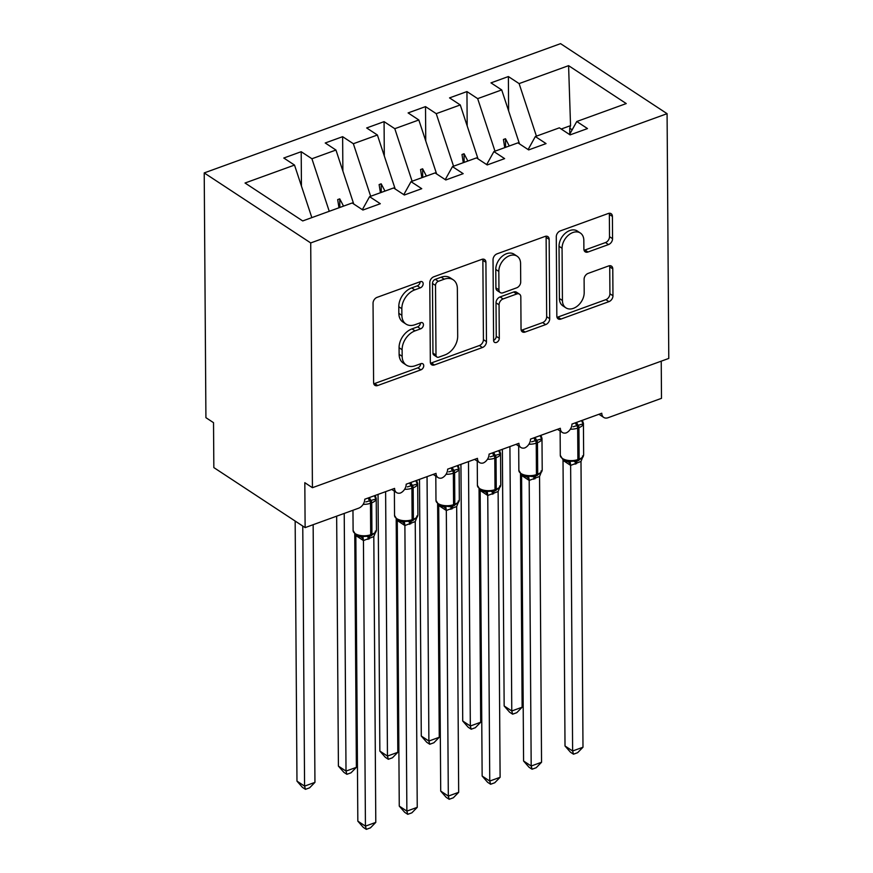 <?xml version="1.0" encoding="UTF-8"?>
<svg xmlns="http://www.w3.org/2000/svg" width="873" height="873" viewBox="0 0 873 873"><rect width="100%" height="100%" fill="white"/><g stroke="black" fill="none" stroke-linecap="round" stroke-linejoin="round"><path stroke-width="1.31" d="M423.165 283.736A3.536 2.488 123.3 0 0 422.259 281.815A3.536 2.488 123.3 0 0 420.295 281.684L377.081 297.355A5.042 3.557 123.3 0 0 373.044 303.247L373.6 382.592A5.042 3.557 123.3 0 0 374.899 385.331A5.042 3.557 123.3 0 0 377.693 385.528L420.917 369.846A3.536 2.488 123.3 0 0 423.743 365.732A3.536 2.488 123.3 0 0 422.827 363.812A3.536 2.488 123.3 0 0 420.873 363.681L415.275 365.711A16.151 11.404 123.3 0 1 406.305 365.089A16.151 11.404 123.3 0 1 402.158 356.315L402.115 349.713A16.151 11.404 123.3 0 1 415.035 330.878L420.622 328.848A3.536 2.488 123.3 0 0 423.449 324.734A3.536 2.488 123.3 0 0 422.543 322.814A3.536 2.488 123.3 0 0 420.579 322.683L414.991 324.712A16.151 11.404 123.3 0 1 406.021 324.09A16.151 11.404 123.3 0 1 401.875 315.328L401.831 308.715A16.151 11.404 123.3 0 1 414.751 289.88L420.339 287.85A3.536 2.488 123.3 0 0 423.165 283.736M608.525 244.56A5.042 3.557 123.3 0 0 612.562 238.678L612.41 216.417A5.042 3.557 123.3 0 0 611.111 213.678A5.042 3.557 123.3 0 0 608.317 213.481L560.313 230.898A5.042 3.557 123.3 0 0 556.276 236.779L556.832 316.124A5.042 3.557 123.3 0 0 558.131 318.863A5.042 3.557 123.3 0 0 560.935 319.06L608.928 301.654A5.042 3.557 123.3 0 0 612.966 295.761L612.781 268.873A5.042 3.557 123.3 0 0 611.482 266.134A5.042 3.557 123.3 0 0 608.677 265.938L588.14 273.391A5.042 3.557 123.3 0 0 584.102 279.273L584.19 292.608A13.499 9.527 123.3 0 1 577.697 305.823A13.499 9.527 123.3 0 1 565.9 307.842A13.499 9.527 123.3 0 1 562.43 300.508L562.07 248.27A13.499 9.527 123.3 0 1 568.574 235.055A13.499 9.527 123.3 0 1 580.37 233.036A13.499 9.527 123.3 0 1 583.83 240.37L583.895 249.078A5.042 3.557 123.3 0 0 585.183 251.817A5.042 3.557 123.3 0 0 587.987 252.013L608.525 244.56L605.491 242.563A5.042 3.557 123.3 0 0 609.518 236.681L609.365 214.42A5.042 3.557 123.3 0 0 609.201 213.263M310.712 242.934L667.081 113.676L560.575 43.65L204.217 172.919L310.712 242.934L312.425 487.701L304.819 482.693L305.124 527.608L358.585 508.217A7.715 5.445 123.3 0 0 364.75 499.225L394.585 488.4A7.715 5.445 -56.7 0 0 396.571 492.59A7.715 5.445 -56.7 0 0 400.434 493.016A7.715 5.445 123.3 0 0 406.185 484.199L436.031 473.373A7.715 5.445 -56.7 0 0 438.006 477.564A7.715 5.445 -56.7 0 0 441.869 477.989A7.715 5.445 123.3 0 0 447.631 469.161L477.466 458.347A7.715 5.445 -56.7 0 0 479.441 462.526A7.715 5.445 -56.7 0 0 483.315 462.963A7.715 5.445 123.3 0 0 489.066 454.135L518.9 443.309A7.715 5.445 -56.7 0 0 520.875 447.5A7.715 5.445 -56.7 0 0 524.749 447.925A7.715 5.445 123.3 0 0 530.5 439.097L560.335 428.283A7.715 5.445 -56.7 0 0 562.321 432.473A7.715 5.445 -56.7 0 0 566.184 432.899A7.715 5.445 123.3 0 0 571.946 424.071L601.781 413.245A7.715 5.445 -56.7 0 0 603.756 417.436A7.715 5.445 -56.7 0 0 608.034 417.731L661.494 398.339L661.232 361.171M667.081 113.676L668.783 358.432L312.425 487.701M485.912 262.304A5.042 3.557 123.3 0 0 484.624 259.565A5.042 3.557 123.3 0 0 481.82 259.368L433.826 276.774A5.042 3.557 123.3 0 0 429.789 282.666L430.334 362.011A5.042 3.557 123.3 0 0 431.633 364.75A5.042 3.557 123.3 0 0 434.438 364.947L482.431 347.53A5.042 3.557 123.3 0 0 486.468 341.649L485.912 262.304L482.867 260.296A5.042 3.557 123.3 0 0 482.704 259.15M497.064 253.836L545.068 236.43A5.042 3.557 123.3 0 1 547.873 236.616A5.042 3.557 123.3 0 1 549.161 239.355L549.717 318.71A5.042 3.557 123.3 0 1 545.68 324.592L525.142 332.046A5.042 3.557 123.3 0 1 522.338 331.849A5.042 3.557 123.3 0 1 521.039 329.11L520.821 296.929A5.042 3.557 123.3 0 0 519.522 294.19A5.042 3.557 123.3 0 0 516.718 293.994L503.088 298.937A5.042 3.557 123.3 0 0 499.061 304.819L499.291 338.32A3.536 2.488 123.3 0 1 497.588 341.779A3.536 2.488 123.3 0 1 494.5 342.314A3.536 2.488 123.3 0 1 493.594 340.394L493.038 259.718A5.042 3.557 123.3 0 1 497.064 253.836M301.436 186.058L301.196 151.706L283.79 158.024L294.517 165.073L245.04 183.014L302.702 220.934L352.179 202.983L362.906 210.033L380.312 203.725L369.585 196.665L393.614 187.957L404.341 195.006L421.746 188.688L411.019 181.639L435.06 172.919L445.787 179.969L463.181 173.662L452.465 166.612L476.494 157.893L487.221 164.942L504.627 158.624L493.9 151.575L517.929 142.856L528.656 149.916L546.062 143.598L535.335 136.548L559.375 127.829L570.091 134.879L587.496 128.571L576.769 121.511L569.556 134.518M508.621 110.904L508.381 76.551L490.975 82.87L501.702 89.919L477.673 98.638L494.991 151.182M519.5 143.892L501.702 89.919M467.186 125.93L466.946 91.578L449.54 97.896L460.267 104.946L436.238 113.665L453.556 166.208M478.055 158.919L460.267 104.946M425.751 140.968L425.511 106.615L408.106 112.923L418.833 119.983L394.792 128.691L412.121 181.246M436.62 173.945L418.833 119.983M384.306 155.994L384.076 121.642L366.671 127.96L377.398 135.009L353.358 143.729L370.676 196.272M395.185 188.983L377.398 135.009M342.871 171.032L342.631 136.679L325.225 142.986L335.952 150.036L311.923 158.755L301.196 151.706M353.74 204.009L335.952 150.036M311.836 217.617L294.517 165.073M305.124 527.608L213.841 467.59L213.525 422.674L205.919 417.676L204.217 172.919M536.426 136.144L519.108 83.601L508.381 76.551M466.946 91.578L477.673 98.638M535.335 136.548L528.11 149.556M425.511 106.615L436.238 113.665M493.9 151.575L486.676 164.582M384.076 121.642L394.792 128.691M452.465 166.612L445.241 179.62M342.631 136.679L353.358 143.729M411.019 181.639L403.795 194.646M569.774 134.126L569.731 128.189L570.549 125.647L568.585 65.661L519.108 83.601M568.585 65.661L626.247 103.571L576.769 121.511M509.286 145.998L505.5 138.731L503.426 139.484L504.736 147.646M467.852 161.025L464.065 153.757L461.992 154.51L463.29 162.673M426.406 176.062L422.63 168.795L420.557 169.548L421.855 177.71M384.971 191.089L381.185 183.821L379.122 184.574L380.421 192.737M343.536 206.115L339.75 198.858L337.676 199.601L338.986 207.774M329.241 211.299L311.923 158.755M369.585 196.665L362.36 209.673M570.549 125.647L561.208 129.04M572.175 129.793L569.731 128.189M339.815 207.468L339.75 198.858M381.25 192.442L381.185 183.821M422.685 177.405L422.63 168.795M464.12 162.378L464.065 153.757M505.565 147.351L505.5 138.731M420.12 281.75A3.536 2.488 123.3 0 1 417.294 285.853L411.707 287.883A16.151 11.404 123.3 0 0 398.786 306.707L401.831 308.715M406.021 324.09L402.977 322.093A16.151 11.404 123.3 0 1 398.83 313.32L398.786 306.707M406.305 365.089L403.261 363.092A16.151 11.404 123.3 0 1 399.125 354.318L399.07 347.705A16.151 11.404 123.3 0 1 411.991 328.881L417.589 326.851A3.536 2.488 123.3 0 0 420.415 322.748M373.764 383.738A5.042 3.557 123.3 0 0 374.659 383.52L417.872 367.849A3.536 2.488 123.3 0 0 420.699 363.735M430.498 363.157A5.042 3.557 123.3 0 0 431.393 362.939L479.386 345.533A5.042 3.557 123.3 0 0 483.424 339.652L482.867 260.296M438.333 281.324A3.536 2.488 123.3 0 0 435.518 285.449L435.998 355.093A3.536 2.488 123.3 0 0 436.904 357.013A3.536 2.488 123.3 0 0 438.868 357.144L444.761 355.005A16.151 11.404 123.3 0 0 457.681 336.181L457.354 288.57A16.151 11.404 123.3 0 0 453.207 279.796A16.151 11.404 123.3 0 0 444.237 279.185L438.333 281.324L435.3 279.327A3.536 2.488 123.3 0 0 432.473 283.441L435.518 285.449M436.904 357.013L433.859 355.016A3.536 2.488 123.3 0 1 432.953 353.096L432.473 283.441M453.207 279.796L450.162 277.8A16.151 11.404 123.3 0 0 441.192 277.188L444.237 279.185M435.3 279.327L441.192 277.188M521.203 330.256A5.042 3.557 123.3 0 0 522.098 330.038L542.635 322.595A5.042 3.557 123.3 0 0 546.673 316.703L546.116 237.358A5.042 3.557 123.3 0 0 545.952 236.212M519.522 294.19L516.478 292.182A5.042 3.557 123.3 0 0 513.673 291.997L500.054 296.94A5.042 3.557 123.3 0 0 496.017 302.822L496.246 336.323L499.291 338.32M493.594 340.372A3.536 2.488 123.3 0 0 496.246 336.323M520.581 263.537A13.499 9.527 123.3 0 0 517.122 256.204A13.499 9.527 123.3 0 0 505.325 258.212A13.499 9.527 123.3 0 0 498.821 271.427L498.952 289.836A5.042 3.557 123.3 0 0 500.251 292.575A5.042 3.557 123.3 0 0 503.055 292.771L516.674 287.828A5.042 3.557 123.3 0 0 520.712 281.935L520.581 263.537M517.122 256.204L514.077 254.207A13.499 9.527 123.3 0 0 502.281 256.215A13.499 9.527 123.3 0 0 495.777 269.43L498.821 271.427M500.251 292.575L497.206 290.578A5.042 3.557 123.3 0 1 495.908 287.828L495.777 269.43M584.059 250.224A5.042 3.557 123.3 0 0 584.943 250.016L605.491 242.563M580.37 233.036L577.326 231.039A13.499 9.527 123.3 0 0 565.529 233.047A13.499 9.527 123.3 0 0 559.026 246.262L562.07 248.27M565.9 307.842L562.856 305.834A13.499 9.527 123.3 0 1 559.397 298.501L559.026 246.262M556.996 317.27A5.042 3.557 123.3 0 0 557.891 317.063L605.884 299.646A5.042 3.557 123.3 0 0 609.921 293.764L609.736 266.876A5.042 3.557 123.3 0 0 609.572 265.73M374.266 495.777A5.653 2.979 138.3 0 0 374.975 495.984L375.99 499.007L365.831 501.931M367.489 536.808L370.054 536.12A2.575 1.32 70.1 0 0 370.698 534.712A11.054 5.38 -0.4 0 1 355.246 533.643A11.054 5.38 -0.4 0 1 353.107 530.489L355.911 535.04L359.905 536.655L369.857 536.164A2.575 1.32 70.1 0 0 370.054 536.12L371.298 535.673A2.575 1.32 -109.9 0 0 371.942 534.254A11.054 5.38 -0.4 0 0 376.459 529.878L376.23 498.439A11.054 5.38 179.6 0 1 371.723 502.815L370.479 503.274A11.054 5.38 179.6 0 1 363.168 504.343M357.832 821.144L365.438 826.142L375.794 822.388L370.447 827.844L366.311 829.35L363.266 827.353L357.832 821.144L355.835 535.356M366.311 829.35L365.438 826.142L363.441 540.562L355.835 535.564M375.794 822.388L373.808 536.6L363.441 540.562M371.101 535.716A2.575 1.32 -109.9 0 0 371.298 535.673L376.056 531.799L375.215 531.199M374.724 496.661L375.99 499.007M362.852 536.175L363.441 540.365M373.808 536.6L376.459 529.878M295.161 521.05L296.973 781.128L304.579 786.126L314.946 782.372L313.145 524.706M314.946 782.372L309.588 787.839L305.452 789.334L304.579 786.126L302.767 526.048M305.452 789.334L302.407 787.337L296.973 781.128M336.662 516.172L338.408 766.101L346.014 771.099L356.38 767.345L354.754 534.112M356.38 767.345L351.022 772.801L346.887 774.307L346.014 771.099L344.224 513.422M346.887 774.307L343.842 772.31L338.408 766.101M378.053 494.402L379.853 751.064L387.459 756.073L397.815 752.308L396.189 519.075M397.815 752.308L392.457 757.775L388.321 759.281L387.459 756.073L385.615 491.663M388.321 759.281L385.288 757.273L379.853 751.064M419.498 479.364L421.288 736.037L428.894 741.035L439.25 737.281L437.624 504.048M439.25 737.281L433.903 742.748L429.756 744.243L428.894 741.035L427.05 476.625M429.756 744.243L426.722 742.246L421.288 736.037M460.933 464.338L462.723 721L470.329 726.009L480.696 722.244L479.059 489.011M480.696 722.244L475.338 727.711L471.202 729.217L470.329 726.009L468.485 461.599M471.202 729.217L468.157 727.22L462.723 721M415.701 480.75A5.653 2.979 138.3 0 0 416.41 480.958L417.436 483.98L407.276 486.905M408.782 521.803L411.489 521.094A2.575 1.32 70.1 0 0 412.132 519.675A11.054 5.38 -0.4 0 1 396.691 518.606A11.054 5.38 -0.4 0 1 394.541 515.452L397.346 520.002L401.351 521.618L411.292 521.137A2.575 1.32 70.1 0 0 411.489 521.094L412.733 520.646A2.575 1.32 -109.9 0 0 413.376 519.228A11.054 5.38 -0.4 0 0 417.894 514.852L417.676 483.413A11.054 5.38 179.6 0 1 413.158 487.789L411.914 488.236A11.054 5.38 179.6 0 1 404.603 489.306M399.267 806.106L406.873 811.115L417.239 807.35L411.881 812.818L407.746 814.323L404.701 812.316L399.267 806.106L397.27 520.33M407.746 814.323L406.873 811.115L404.886 525.535L397.28 520.526M417.239 807.35L415.242 521.574L404.886 525.535M412.536 520.679A2.575 1.32 -109.9 0 0 412.733 520.646L417.501 516.761L416.661 516.161M416.17 481.634L417.436 483.98M404.297 521.137L404.876 525.328M415.242 521.574L417.894 514.852M457.136 465.713A5.653 2.979 138.3 0 0 457.845 465.931L458.871 468.943L448.711 471.867M450.217 506.766L452.934 506.067A2.575 1.32 70.1 0 0 453.578 504.649A11.054 5.38 -0.4 0 1 438.126 503.579A11.054 5.38 -0.4 0 1 435.976 500.425L438.781 504.976L442.786 506.591L445.732 506.111L450.217 506.776L452.738 506.1A2.575 1.32 70.1 0 0 452.934 506.067L454.178 505.609A2.575 1.32 -109.9 0 0 454.822 504.19A11.054 5.38 -0.4 0 0 459.329 499.814L459.111 468.375A11.054 5.38 179.6 0 1 454.604 472.762L453.36 473.21A11.054 5.38 179.6 0 1 446.048 474.279M440.712 791.08L448.318 796.078L458.674 792.324L453.316 797.791L449.18 799.286L446.147 797.289L440.712 791.08L438.704 505.292M449.18 799.286L448.318 796.078L446.321 510.498L438.715 505.5M458.674 792.324L456.677 506.536L446.321 510.498M453.982 505.653A2.575 1.32 -109.9 0 0 454.178 505.609L458.936 501.735L458.096 501.135M457.605 466.597L458.871 468.943M445.732 506.111L446.31 510.301M456.677 506.536L459.329 499.814M498.57 450.686A5.653 2.979 138.3 0 0 499.291 450.894L500.305 453.916L490.146 456.841M491.652 491.739L494.369 491.03A2.575 1.32 70.1 0 0 495.013 489.611A11.054 5.38 -0.4 0 1 479.561 488.542A11.054 5.38 -0.4 0 1 477.422 485.388L480.226 489.939L484.22 491.564L494.173 491.073A2.575 1.32 70.1 0 0 494.369 491.03L495.613 490.582A2.575 1.32 -109.9 0 0 496.257 489.164A11.054 5.38 -0.4 0 0 500.764 484.788L500.545 453.349A11.054 5.38 179.6 0 1 496.039 457.725L494.795 458.183A11.054 5.38 179.6 0 1 487.483 459.253M482.147 776.042L489.753 781.051L500.109 777.286L494.762 782.754L490.615 784.26L487.581 782.263L482.147 776.042L480.15 490.266M490.615 784.26L489.753 781.051L487.756 495.471L480.15 490.462M500.109 777.286L498.123 491.51L487.756 495.471M500.284 486.883L500.535 486.228L499.531 486.097M499.04 451.57L500.305 453.916M487.167 491.073L487.756 495.264M498.123 491.51L500.764 484.788M540.016 435.649A5.653 2.979 138.3 0 0 540.725 435.867L541.74 438.879L531.581 441.814M533.097 476.713L535.804 476.003A2.575 1.32 70.1 0 0 536.448 474.585A11.054 5.38 -0.4 0 1 520.995 473.515A11.054 5.38 -0.4 0 1 518.857 470.361L521.661 474.912L525.655 476.527L528.601 476.047L533.097 476.713L535.607 476.036A2.575 1.32 70.1 0 0 535.804 476.003L537.048 475.545A2.575 1.32 -109.9 0 0 537.692 474.137A11.054 5.38 -0.4 0 0 542.209 469.75L541.98 438.322A11.054 5.38 179.6 0 1 537.473 442.698L536.229 443.146A11.054 5.38 179.6 0 1 528.918 444.215M523.582 761.016L531.188 766.014L541.544 762.26L536.197 767.727L532.061 769.222L529.016 767.225L523.582 761.016L521.585 475.239M532.061 769.222L531.188 766.014L529.191 480.434L521.585 475.436M541.544 762.26L539.558 476.472L529.191 480.434M536.851 475.589A2.575 1.32 -109.9 0 0 537.048 475.545L541.806 471.671L540.965 471.071M540.474 436.533L541.74 438.879M528.601 476.047L529.191 480.237M539.558 476.472L542.209 469.75M502.368 449.311L504.158 705.973L511.774 710.971L522.13 707.217L520.504 473.984M522.13 707.217L516.772 712.684L512.637 714.179L511.774 710.971L509.919 446.572M512.637 714.179L509.592 712.182L504.158 705.973M581.451 420.622A5.653 2.979 138.3 0 0 582.16 420.83L583.186 423.852L573.026 426.777M574.532 461.675L577.239 460.966A2.575 1.32 70.1 0 0 577.893 459.558A11.054 5.38 -0.4 0 1 562.441 458.489A11.054 5.38 -0.4 0 1 560.291 455.335L563.096 459.885L567.101 461.501L577.042 461.009A2.575 1.32 70.1 0 0 577.239 460.966L578.483 460.518A2.575 1.32 -109.9 0 0 579.126 459.1A11.054 5.38 -0.4 0 0 583.644 454.724L583.426 423.285A11.054 5.38 179.6 0 1 578.908 427.661L577.664 428.119A11.054 5.38 179.6 0 1 570.364 429.189M565.017 745.989L572.623 750.987L582.989 747.233L577.631 752.69L573.496 754.196L570.451 752.199L565.017 745.989L563.02 460.202M573.496 754.196L572.623 750.987L570.636 465.407L563.03 460.409M582.989 747.233L580.992 461.446L570.636 465.407M583.24 456.666L582.411 456.044M581.92 421.506L583.186 423.852M570.047 461.02L570.626 465.211M580.992 461.446L583.644 454.724M411.707 287.883L414.751 289.88M398.83 313.32L401.875 315.328M417.589 326.851L420.622 328.848M411.991 328.881L415.035 330.878M399.07 347.705L402.115 349.713M399.125 354.318L402.158 356.315M417.872 367.849L420.917 369.846M374.659 383.52L377.693 385.528M417.294 285.853L420.339 287.85M483.424 339.652L486.468 341.649M479.386 345.533L482.431 347.53M431.393 362.939L434.438 364.947M432.953 353.096L435.998 355.093M546.116 237.358L549.161 239.355M546.673 316.703L549.717 318.71M542.635 322.595L545.68 324.592M522.098 330.038L525.142 332.046M513.673 291.997L516.718 293.994M500.054 296.94L503.088 298.937M496.017 302.822L499.061 304.819M495.908 287.828L498.952 289.836M584.943 250.016L587.987 252.013M559.397 298.501L562.43 300.508M609.736 266.876L612.781 268.873M609.921 293.764L612.966 295.761M605.884 299.646L608.928 301.654M557.891 317.063L560.935 319.06M609.365 214.42L612.41 216.417M609.518 236.681L612.562 238.678M368.22 497.97A5.653 2.914 -109.9 0 0 369.606 500.687A2.575 1.32 70.1 0 1 370.479 503.274L370.698 534.712L371.942 534.254L371.723 502.815A2.575 1.32 -109.9 0 0 370.85 500.24A5.653 2.914 -109.9 0 1 369.465 497.512M363.386 540.551A5.653 4.638 100.8 0 0 360.069 536.688M355.9 535.629A5.653 2.979 138.3 0 0 355.988 535.084M369.061 536.448A5.653 2.914 -109.9 0 0 368.002 539.372M370.207 536.066A5.653 2.914 -109.9 0 0 369.246 538.914M409.666 482.933A5.653 2.914 -109.9 0 0 411.052 485.661A2.575 1.32 70.1 0 1 411.914 488.236L412.132 519.675L413.376 519.228L413.158 487.789A2.575 1.32 -109.9 0 0 412.296 485.202A5.653 2.914 -109.9 0 1 410.91 482.485M404.821 525.524A5.653 4.638 100.8 0 0 401.515 521.661M397.335 520.603A5.653 2.979 138.3 0 0 397.433 520.057M410.506 521.41A5.653 2.914 -109.9 0 0 409.448 524.335M411.641 521.039A5.653 2.914 -109.9 0 0 410.692 523.887M451.101 467.906A5.653 2.914 -109.9 0 0 452.487 470.623A2.575 1.32 70.1 0 1 453.36 473.21L453.578 504.649L454.822 504.19L454.604 472.762A2.575 1.32 -109.9 0 0 453.731 470.176A5.653 2.914 -109.9 0 1 452.345 467.448M446.256 510.487A5.653 4.638 100.8 0 0 442.949 506.624M451.941 506.384A5.653 2.914 -109.9 0 0 450.883 509.308M453.076 506.013A5.653 2.914 -109.9 0 0 452.127 508.861M492.536 452.869A5.653 2.914 -109.9 0 0 493.922 455.597A2.575 1.32 70.1 0 1 494.795 458.183L495.013 489.611L496.257 489.164L496.039 457.725A2.575 1.32 -109.9 0 0 495.166 455.149A5.653 2.914 -109.9 0 1 493.78 452.421M495.417 490.626A2.575 1.32 -109.9 0 0 495.613 490.582L500.371 486.698M487.701 495.46A5.653 4.638 100.8 0 0 484.384 491.597M480.215 490.539A5.653 2.979 138.3 0 0 480.303 489.993M493.376 491.346A5.653 2.914 -109.9 0 0 492.317 494.282M494.522 490.975A5.653 2.914 -109.9 0 0 493.561 493.823M533.981 437.842A5.653 2.914 -109.9 0 0 535.356 440.57A2.575 1.32 70.1 0 1 536.229 443.146L536.448 474.585L537.692 474.137L537.473 442.698A2.575 1.32 -109.9 0 0 536.6 440.112A5.653 2.914 -109.9 0 1 535.214 437.395M529.136 480.423A5.653 4.638 100.8 0 0 525.819 476.571M534.811 476.32A5.653 2.914 -109.9 0 0 533.752 479.244M535.957 475.949A5.653 2.914 -109.9 0 0 534.996 478.797M575.416 422.816A5.653 2.914 -109.9 0 0 576.802 425.533A2.575 1.32 70.1 0 1 577.664 428.119L577.893 459.558L579.126 459.1L578.908 427.661A2.575 1.32 -109.9 0 0 578.046 425.086A5.653 2.914 -109.9 0 1 576.66 422.357M578.286 460.562A2.575 1.32 -109.9 0 0 578.483 460.518L583.164 456.819M570.571 465.396A5.653 4.638 100.8 0 0 567.264 461.533M563.085 460.475A5.653 2.979 138.3 0 0 563.183 459.929M576.256 461.293A5.653 2.914 -109.9 0 0 575.198 464.218M577.391 460.911A5.653 2.914 -109.9 0 0 576.442 463.759M391.759 489.426L396.571 492.59M433.194 474.399L438.006 477.564M474.628 459.373L479.441 462.526M516.074 444.335L520.875 447.5M557.509 429.309L562.321 432.473M598.943 414.271L603.756 417.436M353.107 530.489L352.965 510.258M375.161 495.449L376.23 498.439M394.541 515.452L394.378 491.15M416.596 480.423L417.676 483.413M435.976 500.425L435.813 476.123M458.03 465.385L459.111 468.375M477.422 485.388L477.247 461.086M499.465 450.359L500.545 453.349M518.857 470.361L518.682 446.059M540.911 435.332L541.98 438.322M560.291 455.335L560.128 431.022M582.346 420.295L583.426 423.285"/></g></svg>
